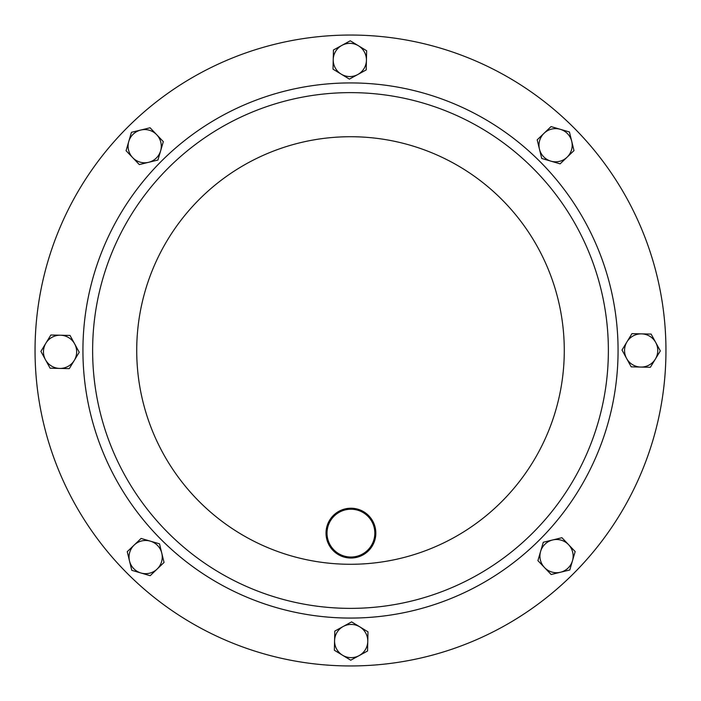<?xml version="1.0" encoding="UTF-8"?>
<svg xmlns="http://www.w3.org/2000/svg" width="701" height="701" viewBox="0 0 701 701"><rect width="100%" height="100%" fill="white"/><g stroke="black" fill="none" stroke-linecap="round" stroke-linejoin="round"><path stroke-width="1.05" d="M327.525 528.239A23.904 23.904 0 0 0 346.04 556.533A23.904 23.904 0 0 0 374.325 538.017A23.904 23.904 0 0 0 355.81 509.723A23.904 23.904 0 0 0 327.525 528.239M375.307 538.219A24.903 24.903 0 0 1 345.83 557.505A24.903 24.903 0 0 1 326.543 528.037A24.903 24.903 0 0 1 356.012 508.751A24.903 24.903 0 0 1 375.307 538.219M608.372 349.904A257.872 257.872 0 0 1 351.096 608.372A257.872 257.872 0 0 1 92.628 351.096A257.872 257.872 0 0 1 349.904 92.628A257.872 257.872 0 0 1 608.372 349.904A257.872 257.872 0 0 1 351.096 608.372A257.872 257.872 0 0 1 92.628 351.096M665.95 349.764A315.45 315.45 0 0 1 351.236 665.95A315.45 315.45 0 0 1 35.05 351.236A315.45 315.45 0 0 1 349.764 35.05A315.45 315.45 0 0 1 574.075 573.041A315.45 315.45 0 0 1 127.959 574.075M126.925 127.959A315.45 315.45 0 0 0 35.05 351.236M641.538 333.869A16.605 16.605 0 0 1 655.347 359.096L660.324 350.903L651.124 334.088L631.952 333.65L626.974 341.843A16.605 16.605 0 0 1 641.538 333.869M626.598 358.439A16.605 16.605 0 0 1 626.974 341.843L621.997 350.036L631.198 366.851L640.784 367.07A16.605 16.605 0 0 1 626.598 358.439M640.784 367.07A16.605 16.605 0 0 0 655.347 359.096L650.362 367.289L640.784 367.07M367.771 641.424A16.605 16.605 0 0 1 342.552 655.233L350.737 660.211L367.552 651.01L367.99 631.838L359.806 626.86A16.605 16.605 0 0 1 367.771 641.424M343.201 626.484A16.605 16.605 0 0 1 359.806 626.86L351.613 621.883L343.201 626.484L334.798 631.084L334.579 640.67A16.605 16.605 0 0 1 343.201 626.484M334.579 640.67A16.605 16.605 0 0 0 342.552 655.233L334.359 650.248L334.579 640.67M59.69 368.419A16.605 16.605 0 0 1 45.88 343.192L40.903 351.385L50.104 368.2L69.276 368.638L74.253 360.445A16.605 16.605 0 0 1 59.69 368.419M74.63 343.849A16.605 16.605 0 0 1 74.253 360.445L79.231 352.252L70.03 335.437L60.444 335.218A16.605 16.605 0 0 1 74.63 343.849M60.444 335.218A16.605 16.605 0 0 0 45.88 343.192L50.866 335.008L60.444 335.218M333.229 59.576A16.605 16.605 0 0 1 358.448 45.767L350.263 40.789L333.448 49.99L333.01 69.162L341.194 74.14A16.605 16.605 0 0 1 333.229 59.576M357.799 74.516A16.605 16.605 0 0 1 341.194 74.14L349.387 79.117L357.799 74.516L366.202 69.916L366.421 60.33A16.605 16.605 0 0 1 357.799 74.516M366.421 60.33A16.605 16.605 0 0 0 358.448 45.767L366.641 50.752L366.421 60.33M157.112 569.072A16.605 16.605 0 0 1 129.51 561.002L131.779 570.316L150.18 575.696L164.043 562.456L161.773 553.142A16.605 16.605 0 0 1 157.112 569.072M150.303 541.137A16.605 16.605 0 0 1 161.773 553.142L159.504 543.827L141.103 538.447L134.171 545.063A16.605 16.605 0 0 1 150.303 541.137M134.171 545.063A16.605 16.605 0 0 0 129.51 561.002L127.24 551.687L134.171 545.063M132.682 157.646A16.605 16.605 0 0 1 140.761 130.044L131.446 132.314L126.066 150.715L139.306 164.577L148.621 162.308A16.605 16.605 0 0 1 132.682 157.646M160.625 150.838A16.605 16.605 0 0 1 148.621 162.308L157.935 160.038L163.315 141.637L156.691 134.706A16.605 16.605 0 0 1 160.625 150.838M156.691 134.706A16.605 16.605 0 0 0 140.761 130.044L150.067 127.775L156.691 134.706M568.546 544.642A16.605 16.605 0 0 1 560.467 572.244L569.782 569.974L575.162 551.573L561.922 537.711L552.607 539.98A16.605 16.605 0 0 1 568.546 544.642M540.602 551.45A16.605 16.605 0 0 1 552.607 539.98L543.293 542.25L537.912 560.651L544.537 567.582A16.605 16.605 0 0 1 540.602 551.45M544.537 567.582A16.605 16.605 0 0 0 560.467 572.244L551.161 574.513L544.537 567.582M544.116 133.216A16.605 16.605 0 0 1 571.718 141.287L569.44 131.981L551.047 126.592L537.185 139.841L539.455 149.155A16.605 16.605 0 0 1 544.116 133.216M550.925 161.16A16.605 16.605 0 0 1 539.455 149.155L541.724 158.461L560.125 163.85L567.056 157.226A16.605 16.605 0 0 1 550.925 161.16M567.056 157.226A16.605 16.605 0 0 0 571.718 141.287L573.988 150.601L567.056 157.226M82.928 351.122A267.572 267.572 0 0 1 349.878 82.928A267.572 267.572 0 0 1 618.072 349.878A267.572 267.572 0 0 1 351.122 618.072A267.572 267.572 0 0 1 82.928 351.122M564.279 350.001A213.779 213.779 0 0 1 350.999 564.279A213.779 213.779 0 0 1 136.721 350.999A213.779 213.779 0 0 1 350.001 136.721A213.779 213.779 0 0 1 564.279 350.001M160.862 161.738A267.572 267.572 0 0 0 161.738 540.138A267.572 267.572 0 0 0 618.072 349.878"/></g></svg>
